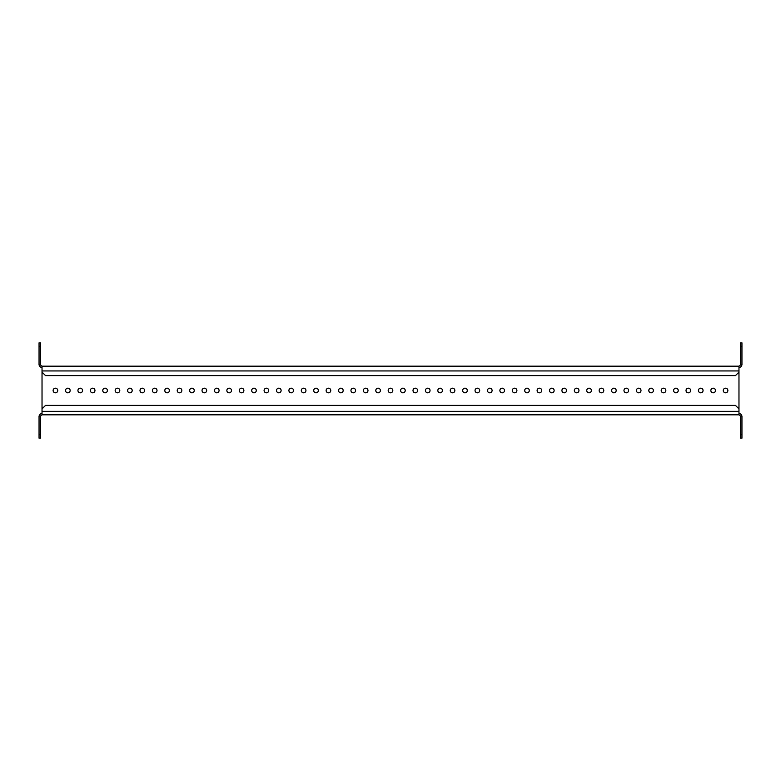 <?xml version="1.0" encoding="UTF-8"?>
<svg xmlns="http://www.w3.org/2000/svg" width="781" height="781" viewBox="0 0 781 781"><rect width="100%" height="100%" fill="white"/><g stroke="black" fill="none" stroke-linecap="round" stroke-linejoin="round"><path stroke-width="1.17" d="M39.05 438.151L39.05 416.029L40.544 416.029L40.544 438.151L39.05 438.151M40.544 346.354L40.544 364.971L39.05 364.971L39.05 342.849L40.544 342.849L40.544 346.354L39.05 346.354M738.972 372.098L738.972 414.828L42.028 414.828L42.028 372.098L45.542 375.612L735.458 375.612L738.972 372.098L738.972 366.172L42.028 366.172L42.028 372.098M727.872 390.5A2.304 2.304 0 0 0 724.417 388.499A2.304 2.304 0 0 0 724.417 392.501A2.304 2.304 0 0 0 727.872 390.5M715.464 390.5A2.304 2.304 0 0 0 712.008 388.499A2.304 2.304 0 0 0 712.008 392.501A2.304 2.304 0 0 0 715.464 390.5M703.056 390.5A2.304 2.304 0 0 0 699.591 388.499A2.304 2.304 0 0 0 699.591 392.501A2.304 2.304 0 0 0 703.056 390.5M690.648 390.5A2.304 2.304 0 0 0 687.182 388.499A2.304 2.304 0 0 0 687.182 392.501A2.304 2.304 0 0 0 690.648 390.5M678.24 390.5A2.304 2.304 0 0 0 674.774 388.499A2.304 2.304 0 0 0 674.774 392.501A2.304 2.304 0 0 0 678.24 390.5M665.832 390.5A2.304 2.304 0 0 0 662.366 388.499A2.304 2.304 0 0 0 662.366 392.501A2.304 2.304 0 0 0 665.832 390.5M653.414 390.5A2.304 2.304 0 0 0 649.958 388.499A2.304 2.304 0 0 0 649.958 392.501A2.304 2.304 0 0 0 653.414 390.5M641.006 390.5A2.304 2.304 0 0 0 637.55 388.499A2.304 2.304 0 0 0 637.55 392.501A2.304 2.304 0 0 0 641.006 390.5M628.598 390.5A2.304 2.304 0 0 0 625.132 388.499A2.304 2.304 0 0 0 625.132 392.501A2.304 2.304 0 0 0 628.598 390.5M616.189 390.5A2.304 2.304 0 0 0 612.724 388.499A2.304 2.304 0 0 0 612.724 392.501A2.304 2.304 0 0 0 616.189 390.5M603.781 390.5A2.304 2.304 0 0 0 600.316 388.499A2.304 2.304 0 0 0 600.316 392.501A2.304 2.304 0 0 0 603.781 390.5M591.363 390.5A2.304 2.304 0 0 0 587.908 388.499A2.304 2.304 0 0 0 587.908 392.501A2.304 2.304 0 0 0 591.363 390.5M578.955 390.5A2.304 2.304 0 0 0 575.499 388.499A2.304 2.304 0 0 0 575.499 392.501A2.304 2.304 0 0 0 578.955 390.5M566.547 390.5A2.304 2.304 0 0 0 563.081 388.499A2.304 2.304 0 0 0 563.081 392.501A2.304 2.304 0 0 0 566.547 390.5M554.139 390.5A2.304 2.304 0 0 0 550.673 388.499A2.304 2.304 0 0 0 550.673 392.501A2.304 2.304 0 0 0 554.139 390.5M541.731 390.5A2.304 2.304 0 0 0 538.265 388.499A2.304 2.304 0 0 0 538.265 392.501A2.304 2.304 0 0 0 541.731 390.5M529.313 390.5A2.304 2.304 0 0 0 525.857 388.499A2.304 2.304 0 0 0 525.857 392.501A2.304 2.304 0 0 0 529.313 390.5M516.905 390.5A2.304 2.304 0 0 0 513.449 388.499A2.304 2.304 0 0 0 513.449 392.501A2.304 2.304 0 0 0 516.905 390.5M504.497 390.5A2.304 2.304 0 0 0 501.031 388.499A2.304 2.304 0 0 0 501.031 392.501A2.304 2.304 0 0 0 504.497 390.5M492.089 390.5A2.304 2.304 0 0 0 488.623 388.499A2.304 2.304 0 0 0 488.623 392.501A2.304 2.304 0 0 0 492.089 390.5M479.68 390.5A2.304 2.304 0 0 0 476.215 388.499A2.304 2.304 0 0 0 476.215 392.501A2.304 2.304 0 0 0 479.68 390.5M467.272 390.5A2.304 2.304 0 0 0 463.807 388.499A2.304 2.304 0 0 0 463.807 392.501A2.304 2.304 0 0 0 467.272 390.5M454.854 390.5A2.304 2.304 0 0 0 451.398 388.499A2.304 2.304 0 0 0 451.398 392.501A2.304 2.304 0 0 0 454.854 390.5M442.446 390.5A2.304 2.304 0 0 0 438.99 388.499A2.304 2.304 0 0 0 438.99 392.501A2.304 2.304 0 0 0 442.446 390.5M430.038 390.5A2.304 2.304 0 0 0 426.572 388.499A2.304 2.304 0 0 0 426.572 392.501A2.304 2.304 0 0 0 430.038 390.5M417.63 390.5A2.304 2.304 0 0 0 414.164 388.499A2.304 2.304 0 0 0 414.164 392.501A2.304 2.304 0 0 0 417.63 390.5M405.222 390.5A2.304 2.304 0 0 0 401.756 388.499A2.304 2.304 0 0 0 401.756 392.501A2.304 2.304 0 0 0 405.222 390.5M392.804 390.5A2.304 2.304 0 0 0 389.348 388.499A2.304 2.304 0 0 0 389.348 392.501A2.304 2.304 0 0 0 392.804 390.5M380.396 390.5A2.304 2.304 0 0 0 376.94 388.499A2.304 2.304 0 0 0 376.94 392.501A2.304 2.304 0 0 0 380.396 390.5M367.988 390.5A2.304 2.304 0 0 0 364.522 388.499A2.304 2.304 0 0 0 364.522 392.501A2.304 2.304 0 0 0 367.988 390.5M355.58 390.5A2.304 2.304 0 0 0 352.114 388.499A2.304 2.304 0 0 0 352.114 392.501A2.304 2.304 0 0 0 355.58 390.5M343.171 390.5A2.304 2.304 0 0 0 339.706 388.499A2.304 2.304 0 0 0 339.706 392.501A2.304 2.304 0 0 0 343.171 390.5M330.763 390.5A2.304 2.304 0 0 0 327.298 388.499A2.304 2.304 0 0 0 327.298 392.501A2.304 2.304 0 0 0 330.763 390.5M318.345 390.5A2.304 2.304 0 0 0 314.889 388.499A2.304 2.304 0 0 0 314.889 392.501A2.304 2.304 0 0 0 318.345 390.5M305.937 390.5A2.304 2.304 0 0 0 302.472 388.499A2.304 2.304 0 0 0 302.472 392.501A2.304 2.304 0 0 0 305.937 390.5M293.529 390.5A2.304 2.304 0 0 0 290.063 388.499A2.304 2.304 0 0 0 290.063 392.501A2.304 2.304 0 0 0 293.529 390.5M281.121 390.5A2.304 2.304 0 0 0 277.655 388.499A2.304 2.304 0 0 0 277.655 392.501A2.304 2.304 0 0 0 281.121 390.5M268.713 390.5A2.304 2.304 0 0 0 265.247 388.499A2.304 2.304 0 0 0 265.247 392.501A2.304 2.304 0 0 0 268.713 390.5M256.295 390.5A2.304 2.304 0 0 0 252.839 388.499A2.304 2.304 0 0 0 252.839 392.501A2.304 2.304 0 0 0 256.295 390.5M243.887 390.5A2.304 2.304 0 0 0 240.431 388.499A2.304 2.304 0 0 0 240.431 392.501A2.304 2.304 0 0 0 243.887 390.5M231.479 390.5A2.304 2.304 0 0 0 228.013 388.499A2.304 2.304 0 0 0 228.013 392.501A2.304 2.304 0 0 0 231.479 390.5M219.07 390.5A2.304 2.304 0 0 0 215.605 388.499A2.304 2.304 0 0 0 215.605 392.501A2.304 2.304 0 0 0 219.07 390.5M206.662 390.5A2.304 2.304 0 0 0 203.197 388.499A2.304 2.304 0 0 0 203.197 392.501A2.304 2.304 0 0 0 206.662 390.5M194.244 390.5A2.304 2.304 0 0 0 190.789 388.499A2.304 2.304 0 0 0 190.789 392.501A2.304 2.304 0 0 0 194.244 390.5M181.836 390.5A2.304 2.304 0 0 0 178.38 388.499A2.304 2.304 0 0 0 178.38 392.501A2.304 2.304 0 0 0 181.836 390.5M169.428 390.5A2.304 2.304 0 0 0 165.963 388.499A2.304 2.304 0 0 0 165.963 392.501A2.304 2.304 0 0 0 169.428 390.5M157.02 390.5A2.304 2.304 0 0 0 153.554 388.499A2.304 2.304 0 0 0 153.554 392.501A2.304 2.304 0 0 0 157.02 390.5M144.612 390.5A2.304 2.304 0 0 0 141.146 388.499A2.304 2.304 0 0 0 141.146 392.501A2.304 2.304 0 0 0 144.612 390.5M132.204 390.5A2.304 2.304 0 0 0 128.738 388.499A2.304 2.304 0 0 0 128.738 392.501A2.304 2.304 0 0 0 132.204 390.5M119.786 390.5A2.304 2.304 0 0 0 116.33 388.499A2.304 2.304 0 0 0 116.33 392.501A2.304 2.304 0 0 0 119.786 390.5M107.378 390.5A2.304 2.304 0 0 0 103.912 388.499A2.304 2.304 0 0 0 103.912 392.501A2.304 2.304 0 0 0 107.378 390.5M94.97 390.5A2.304 2.304 0 0 0 91.504 388.499A2.304 2.304 0 0 0 91.504 392.501A2.304 2.304 0 0 0 94.97 390.5M82.561 390.5A2.304 2.304 0 0 0 79.096 388.499A2.304 2.304 0 0 0 79.096 392.501A2.304 2.304 0 0 0 82.561 390.5M70.153 390.5A2.304 2.304 0 0 0 66.688 388.499A2.304 2.304 0 0 0 66.688 392.501A2.304 2.304 0 0 0 70.153 390.5M57.735 390.5A2.304 2.304 0 0 0 54.279 388.499A2.304 2.304 0 0 0 54.279 392.501A2.304 2.304 0 0 0 57.735 390.5M42.028 408.902L45.542 405.388L735.458 405.388L738.972 408.902M741.95 364.971L740.456 364.971L740.456 342.849L741.95 342.849L741.95 364.971M741.95 346.354L740.456 346.354M738.475 366.172A1.982 1.982 0 0 0 740.456 364.19M738.972 367.626A3.475 3.475 0 0 0 741.862 364.971M40.544 364.19A1.982 1.982 0 0 0 42.525 366.172M39.138 364.971A3.475 3.475 0 0 0 42.028 367.626M39.05 434.646L40.544 434.646M42.525 414.828A1.982 1.982 0 0 0 40.544 416.81M42.028 413.374A3.475 3.475 0 0 0 39.138 416.029M741.95 434.646L741.95 416.029L740.456 416.029L740.456 434.646L741.95 434.646L741.95 438.151L740.456 438.151L740.456 434.646M740.456 416.81A1.982 1.982 0 0 0 738.475 414.828M741.862 416.029A3.475 3.475 0 0 0 738.972 413.374M738.972 370.946L42.028 370.946M42.028 411.353L738.972 411.353"/></g></svg>
